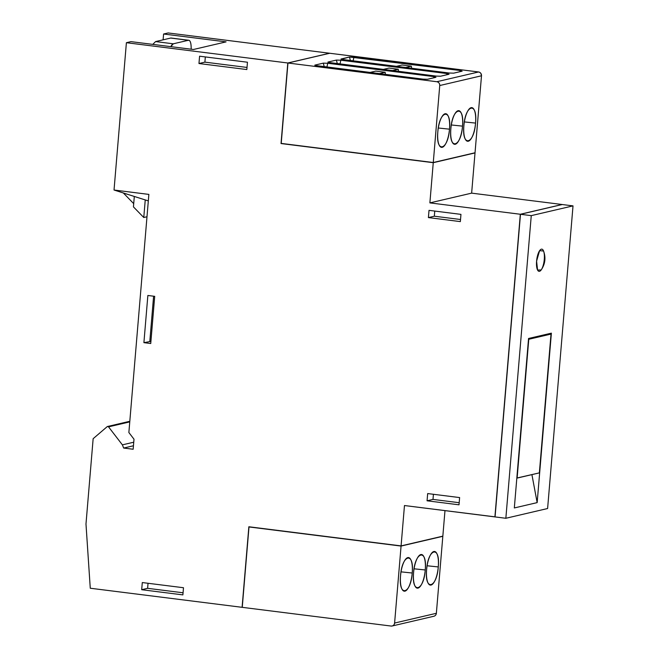 <?xml version="1.0" encoding="UTF-8"?>
<svg xmlns="http://www.w3.org/2000/svg" width="659" height="659" viewBox="0 0 659 659"><rect width="100%" height="100%" fill="white"/><g stroke="black" fill="none" stroke-linecap="round" stroke-linejoin="round"><path stroke-width="0.99" d="M438.276 566.929A16.945 5.659 97.2 0 0 434.199 551.468A16.945 5.659 97.2 0 0 433.853 551.517A16.945 5.659 97.2 0 0 426.612 569.656C424.429 591.378 436.818 588.487 438.276 566.929C440.459 545.207 428.07 548.099 426.612 569.656A16.945 5.659 97.2 0 0 429.981 585.027A16.945 5.659 97.2 0 0 438.276 566.929L427.09 565.768L438.276 566.929M425.244 569.969A16.945 5.659 97.2 0 0 421.175 554.507A16.945 5.659 97.2 0 0 420.821 554.557A16.945 5.659 97.2 0 0 413.58 572.696C411.405 594.426 423.795 591.527 425.244 569.969C427.427 548.247 415.038 551.138 413.58 572.696A16.945 5.659 97.2 0 0 416.949 588.075A16.945 5.659 97.2 0 0 425.244 569.969L414.058 568.808L425.244 569.969M412.221 573.017A16.945 5.659 97.2 0 0 408.143 557.555A16.945 5.659 97.2 0 0 407.789 557.605A16.945 5.659 97.2 0 0 400.548 575.744C398.374 597.466 410.763 594.575 412.221 573.017C414.396 551.295 402.006 554.186 400.548 575.744A16.945 5.659 97.2 0 0 403.926 591.115A16.945 5.659 97.2 0 0 412.221 573.017L401.026 571.855L412.221 573.017M436.003 614.567L436.357 613.298L394.601 623.052L401.067 546.064L249.003 526.953L242.248 607.343L391.1 626.05C393.069 626.099 394.23 625.103 394.601 623.052L401.067 546.064L249.003 526.953L242.248 607.343L391.1 626.05A3.443 3.221 -103.1 0 0 394.601 623.052L436.357 613.298A3.443 3.221 76.9 0 1 433.927 616.239L392.196 625.984M442.823 536.311L442.362 536.253L442.823 536.311L436.357 613.298L442.823 536.311L401.067 546.064L442.823 536.311M434.232 616.149L435.097 615.679M435.212 615.588L435.937 614.699M249.003 526.953L249.481 526.838L249.003 526.953M148.868 194.405L148.324 200.904L114.032 190.023L148.868 194.405L114.032 190.023L148.324 200.904L148.868 194.405L128.867 432.526L133.999 439.199L133.159 449.249L123.661 448.054L133.447 445.764L123.661 448.054L122.385 444.858L133.752 442.205L122.385 444.858L108.529 426.851A1.03 0.964 -103.1 0 0 107.162 426.678L93.15 438.688L85.983 524.012L90.267 588.232L242.092 607.318L248.855 526.763L401.084 545.899L404.469 505.535L495.074 516.862L520.322 214.257L429.882 202.89L471.638 193.136L562.078 204.504L520.322 214.257L429.882 202.89L433.26 162.691L475.015 152.929L471.638 193.136L429.882 202.89L433.26 162.691L281.031 143.547L287.802 62.992L126.396 42.703L130.96 41.641L193.449 49.491L226.086 41.871L163.597 34.013L163.102 39.828L163.597 34.013L168.152 32.95L163.597 34.013L226.086 41.871L193.449 49.491L130.96 41.641L126.396 42.703L114.032 190.023L148.868 194.405L128.867 432.526L133.999 439.199L133.159 449.249L123.661 448.054L122.385 444.858L108.529 426.851L129.765 421.892L108.529 426.851L107.87 426.472L129.807 421.34L107.162 426.678L93.15 438.688L85.983 524.012L90.267 588.232L242.092 607.318L248.855 526.763L401.084 545.899L404.469 505.535L494.909 516.903L520.322 214.257L562.078 204.504L471.638 193.136L475.015 152.929L433.26 162.691L281.031 143.547L287.802 62.992L126.396 42.703L114.032 190.023L148.868 194.405M536.591 261.145A11.187 3.74 97.2 0 0 539.046 271.343A11.187 3.74 97.2 0 0 544.285 259.341A11.187 3.74 97.2 0 0 541.83 249.143A11.187 3.74 97.2 0 0 536.591 261.145L539.597 250.667L543.56 251.013C545.981 257.727 545.191 264.037 541.179 269.959L537.571 270.033L536.591 261.145A11.187 3.74 97.2 0 0 539.046 271.343A11.187 3.74 97.2 0 0 544.285 259.341A11.187 3.74 97.2 0 0 541.83 249.143A11.187 3.74 97.2 0 0 541.369 249.176A11.187 3.74 97.2 0 0 536.591 261.145L536.846 258.962M442.84 536.146L401.084 545.899L442.84 536.146L444.982 510.626L442.84 536.146M145.244 199.924L143.769 217.511L133.439 206.877L134.312 196.456L133.439 206.877L143.769 217.511L146.99 216.753L143.769 217.511L145.244 199.924M329.549 53.239L287.802 62.992L329.549 53.239L168.152 32.95L329.549 53.239M460.353 221.605L428.408 217.594L429.017 210.353L460.954 214.373L460.353 221.605L428.408 217.594L434.33 216.21L460.526 219.505L434.33 216.21L428.408 217.594L429.017 210.353L460.954 214.373L460.353 221.605M459.01 504.819L427.065 500.799L427.675 493.566L459.62 497.578L459.01 504.819L427.065 500.799L432.988 499.415L459.183 502.71L432.988 499.415L427.065 500.799L427.675 493.566L459.62 497.578L459.01 504.819M246.837 69.549L198.969 63.528L199.578 56.204L247.454 62.226L246.837 69.549L198.969 63.528L204.891 62.144L247.018 67.44L204.891 62.144L198.969 63.528L199.578 56.204L247.454 62.226L246.837 69.549M142.295 582.556L183.482 587.729L182.889 594.888L141.693 589.706L142.295 582.556L183.482 587.729L182.889 594.888L141.693 589.706L147.616 588.322L183.062 592.779L147.616 588.322L141.693 589.706L142.295 582.556M150.738 343.512L143.901 342.655L147.863 295.479L154.7 296.336L150.738 343.512L143.901 342.655L150.911 341.411L143.901 342.655L147.863 295.479L154.7 296.336L150.738 343.512M170.854 46.657L173.284 43.807L188.367 40.281C189.924 40.141 190.838 42.094 191.102 46.13L191.234 49.219L191.102 46.13A10.149 3.394 97.2 0 0 188.795 40.257A10.149 3.394 97.2 0 0 188.367 40.281L173.284 43.807A10.149 3.394 97.2 0 0 170.854 46.657M170.673 38.057L155.582 41.583L152.789 44.384L155.582 41.583L173.284 43.807L155.582 41.583L170.673 38.057L188.367 40.281L170.821 38.033M133.711 203.647L123.34 192.98L133.711 203.647M281.517 143.44L281.031 143.547L281.517 143.44M434.759 211.078L434.33 216.21L434.759 211.078M433.416 494.283L432.988 499.415L433.416 494.283M205.328 56.929L204.891 62.144L205.328 56.929M148.036 583.273L147.616 588.322L148.036 583.273M153.605 296.204L149.824 341.271L153.605 296.204M449.487 129.172A16.945 5.659 97.2 0 0 445.41 113.71A16.945 5.659 97.2 0 0 445.064 113.76A16.945 5.659 97.2 0 0 437.823 131.899C435.64 153.629 448.029 150.73 449.487 129.172C451.67 107.45 439.281 110.341 437.823 131.899A16.945 5.659 97.2 0 0 441.192 147.278A16.945 5.659 97.2 0 0 449.487 129.172L438.301 128.011L449.487 129.172M462.519 126.133A16.945 5.659 97.2 0 0 458.442 110.671A16.945 5.659 97.2 0 0 458.096 110.72A16.945 5.659 97.2 0 0 450.847 128.859C448.672 150.582 461.061 147.69 462.519 126.133C464.694 104.402 452.305 107.302 450.847 128.859A16.945 5.659 97.2 0 0 454.224 144.23A16.945 5.659 97.2 0 0 462.519 126.133L451.333 124.971L462.519 126.133M475.551 123.085A16.945 5.659 97.2 0 0 471.473 107.623A16.945 5.659 97.2 0 0 471.119 107.672A16.945 5.659 97.2 0 0 463.878 125.811C461.704 147.542 474.093 144.642 475.551 123.085C477.726 101.362 465.336 104.254 463.878 125.811A16.945 5.659 97.2 0 0 467.256 141.191A16.945 5.659 97.2 0 0 475.551 123.085L464.356 121.923L475.551 123.085M402.114 65.01L396.281 66.37L402.114 65.01L411.331 66.172L411.595 68.297L411.331 66.172L402.114 65.01M389.024 68.066L383.192 69.434L389.024 68.066L398.242 69.228L398.506 71.353L398.242 69.228L389.024 68.066M375.77 71.106L369.938 72.465L375.77 71.106L385.153 72.284L385.416 74.409L385.153 72.284L375.77 71.106M392.41 70.587L398.242 69.228L392.41 70.587M405.499 67.531L411.331 66.172L405.499 67.531M379.32 73.643L385.153 72.284L379.32 73.643M341.098 59.302L349.492 57.02L350.382 60.603L349.492 57.02L341.024 59.005L343.059 59.681L449.265 73.034L453.664 73.157L462.132 71.18L453.664 73.157L449.265 73.034L341.098 59.302M353.899 57.152L349.492 57.02L460.106 70.505L459.85 71.716L460.106 70.505L353.899 57.152L353.117 60.949L353.899 57.152M340.81 60.208L336.403 60.084L337.293 63.659L336.403 60.084L327.935 62.061L336.403 60.084L340.81 60.208L447.016 73.561L446.761 74.772L447.016 73.561L340.81 60.208L340.028 64.005L340.81 60.208M328.009 62.366L436.176 76.09L440.574 76.222L449.043 74.236L440.574 76.222L436.176 76.09L328.009 62.366M327.721 63.264L323.314 63.14L324.212 66.716L323.314 63.14L314.845 65.117L323.314 63.14L327.721 63.264L433.927 76.617L433.671 77.828L433.927 76.617L327.721 63.264L326.938 67.061L327.721 63.264M314.92 65.422L423.086 79.146L314.92 65.422M449.043 74.236L447.016 73.561L449.043 74.236M462.132 71.18L460.106 70.505L462.132 71.18M423.086 79.146L427.485 79.278L435.961 77.301L427.485 79.278L423.086 79.146M435.961 77.301L433.927 76.617L435.961 77.301M479.768 72.383L478.566 71.971L436.81 81.724L478.566 71.971A3.443 3.221 76.9 0 1 481.498 75.785L439.742 85.538A3.443 3.221 -103.1 0 0 436.81 81.724L287.958 63.017L281.212 143.398L433.276 162.518L439.742 85.538C439.726 83.446 438.754 82.177 436.81 81.724L287.958 63.017L329.714 53.255L478.566 71.971L329.714 53.255L287.958 63.017L281.212 143.398L433.276 162.518L439.742 85.538L481.498 75.785L475.032 152.764L481.498 75.785M481.507 75.628L480.848 73.38M480.757 73.256L479.9 72.465M475.032 152.764L433.276 162.518L475.032 152.764M514.325 507.949L537.159 502.619L551.385 333.157L528.551 338.487L514.325 507.949L528.551 338.487L551.385 333.157L537.159 502.619L531.912 474.62L537.159 502.619L514.325 507.949M531.261 215.633L573.017 205.88L547.604 508.526L505.848 518.279L531.261 215.633L520.478 214.282L495.066 516.92L505.848 518.279L531.261 215.633L520.478 214.282L562.234 204.529L573.017 205.88L562.234 204.529L520.478 214.282L495.066 516.92L505.848 518.279L547.604 508.526L573.017 205.88L531.261 215.633M548.692 333.784L551.015 334.08L539.359 472.882L516.837 478.039L528.493 339.237L551.015 334.08L548.692 333.784M528.782 339.27L551.015 334.08L539.359 472.882L517.126 478.08L528.782 339.27M107.549 426.488L129.815 421.282M171.076 38.033L188.762 40.257"/></g></svg>
